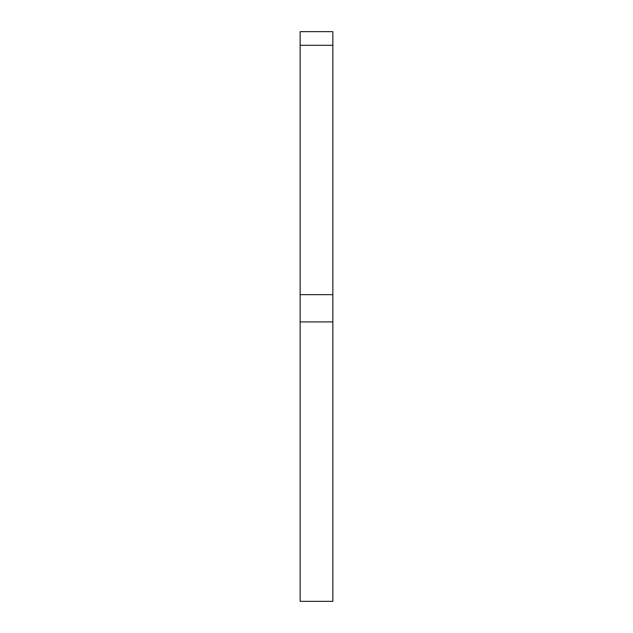 <?xml version="1.0" encoding="UTF-8"?>
<svg xmlns="http://www.w3.org/2000/svg" width="633" height="633" viewBox="0 0 633 633"><rect width="100%" height="100%" fill="white"/><g stroke="black" fill="none" stroke-linecap="round" stroke-linejoin="round"><path stroke-width="0.95" d="M332.855 294.661L332.855 601.35L300.145 601.35L300.145 31.65L332.855 31.65L332.855 294.661L300.145 294.661M332.855 321.92L300.145 321.92M332.855 45.283L300.145 45.283"/></g></svg>

